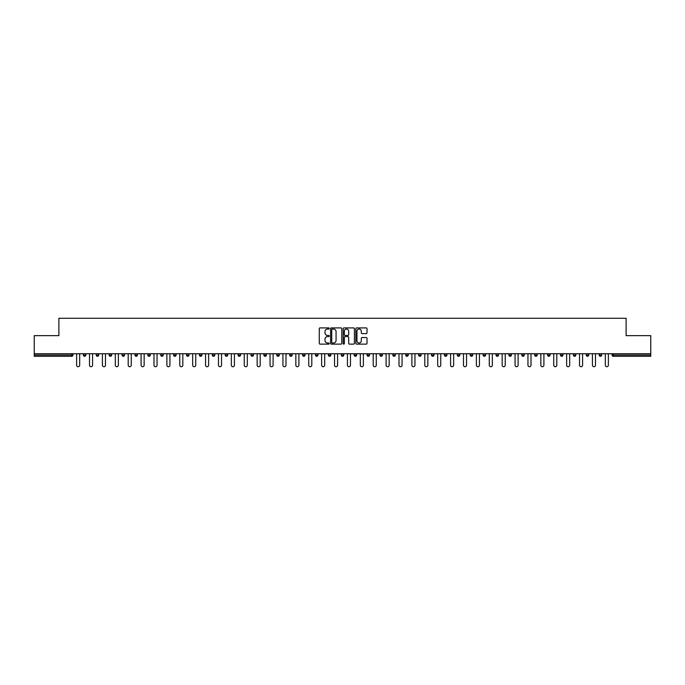 <?xml version="1.0" encoding="UTF-8"?>
<svg xmlns="http://www.w3.org/2000/svg" width="685" height="685" viewBox="0 0 685 685"><rect width="100%" height="100%" fill="white"/><g stroke="black" fill="none" stroke-linecap="round" stroke-linejoin="round"><path stroke-width="1.03" d="M329.271 328.466A0.565 0.565 0 0 0 328.706 327.901L320.083 327.901A0.813 0.813 0 0 0 319.27 328.706L319.27 343.313A0.813 0.813 0 0 0 320.083 344.127L328.706 344.127A0.565 0.565 0 0 0 329.271 343.553A0.565 0.565 0 0 0 328.706 342.988L327.593 342.988A2.594 2.594 0 0 1 324.998 340.394L324.998 339.178A2.594 2.594 0 0 1 327.593 336.575L328.706 336.575A0.565 0.565 0 0 0 329.271 336.01A0.565 0.565 0 0 0 328.706 335.444L327.593 335.444A2.594 2.594 0 0 1 324.998 332.85L324.998 331.626A2.594 2.594 0 0 1 327.593 329.031L328.706 329.031A0.565 0.565 0 0 0 329.271 328.466M366.21 333.621A0.813 0.813 0 0 0 367.023 332.807L367.023 328.706A0.813 0.813 0 0 0 366.21 327.901L356.637 327.901A0.813 0.813 0 0 0 355.823 328.706L355.823 343.313A0.813 0.813 0 0 0 356.637 344.127L366.21 344.127A0.813 0.813 0 0 0 367.023 343.313L367.023 338.364A0.813 0.813 0 0 0 366.21 337.551L362.117 337.551A0.813 0.813 0 0 0 361.303 338.364L361.303 340.822A2.166 2.166 0 0 1 359.137 342.988A2.166 2.166 0 0 1 356.962 340.822L356.962 331.206A2.166 2.166 0 0 1 359.137 329.031A2.166 2.166 0 0 1 361.303 331.206L361.303 332.807A0.813 0.813 0 0 0 362.117 333.621L366.21 333.621M34.25 353.743L34.25 335.641L58.884 335.641L58.884 318.277L626.116 318.277L626.116 335.641L650.75 335.641L650.75 353.743L34.25 353.743L34.25 355.061L71.694 355.061L71.694 353.743M341.789 328.706A0.813 0.813 0 0 0 340.976 327.901L331.403 327.901A0.813 0.813 0 0 0 330.59 328.706L330.59 343.313A0.813 0.813 0 0 0 331.403 344.127L340.976 344.127A0.813 0.813 0 0 0 341.789 343.313L341.789 328.706M344.024 327.901L353.597 327.901A0.813 0.813 0 0 1 354.41 328.706L354.41 343.313A0.813 0.813 0 0 1 353.597 344.127L349.496 344.127A0.813 0.813 0 0 1 348.691 343.313L348.691 337.388A0.813 0.813 0 0 0 347.877 336.575L345.154 336.575A0.813 0.813 0 0 0 344.349 337.388L344.349 343.553A0.565 0.565 0 0 1 343.776 344.127A0.565 0.565 0 0 1 343.211 343.553L343.211 328.706A0.813 0.813 0 0 1 344.024 327.901M72.935 353.743L72.935 355.061A1.242 1.242 0 0 1 71.694 356.303L34.25 356.303L34.25 355.061M650.75 353.743L650.75 356.303L613.306 356.303A1.242 1.242 0 0 1 612.065 355.061L612.065 353.743M85.83 353.743L85.83 355.061L83.356 355.061A1.242 1.242 0 0 0 84.589 356.303A1.242 1.242 0 0 1 83.356 355.061L83.356 353.743M96.251 355.061A1.242 1.242 0 0 0 97.484 356.303A1.242 1.242 0 0 0 98.726 355.061L98.726 353.743L98.726 355.061L96.251 355.061A1.242 1.242 0 0 0 97.484 356.303A1.242 1.242 0 0 1 96.251 355.061L96.251 353.743M111.621 353.743L111.621 355.061L109.146 355.061A1.242 1.242 0 0 0 110.379 356.303A1.242 1.242 0 0 1 109.146 355.061L109.146 353.743M122.041 353.743L122.041 355.061L122.041 353.743M124.516 353.743L124.516 355.061L124.516 353.743M134.936 353.743L134.936 355.061L134.936 353.743M137.411 353.743L137.411 355.061L137.411 353.743M147.832 353.743L147.832 355.061L147.832 353.743M150.306 353.743L150.306 355.061A1.242 1.242 0 0 1 149.065 356.303A1.242 1.242 0 0 1 147.832 355.061L150.306 355.061A1.242 1.242 0 0 1 149.065 356.303M161.968 356.303A1.242 1.242 0 0 0 163.201 355.061L163.201 353.743L163.201 355.061A1.242 1.242 0 0 1 161.968 356.303A1.242 1.242 0 0 1 160.727 355.061L160.727 353.743M174.863 356.303A1.242 1.242 0 0 0 176.096 355.061L176.096 353.743L176.096 355.061A1.242 1.242 0 0 1 174.863 356.303A1.242 1.242 0 0 1 173.622 355.061L173.622 353.743M186.517 353.743L186.517 355.061L186.517 353.743M188.992 353.743L188.992 355.061L188.992 353.743M201.887 353.743L201.887 355.061A1.242 1.242 0 0 1 200.654 356.303A1.242 1.242 0 0 1 199.412 355.061L199.412 353.743M214.782 353.743L214.782 355.061A1.242 1.242 0 0 1 213.549 356.303A1.242 1.242 0 0 1 212.307 355.061L212.307 353.743M225.202 353.743L225.202 355.061L225.202 353.743M227.685 353.743L227.685 355.061A1.242 1.242 0 0 1 226.444 356.303A1.242 1.242 0 0 1 225.202 355.061L227.685 355.061A1.242 1.242 0 0 1 226.444 356.303M238.097 353.743L238.097 355.061L238.097 353.743M240.581 353.743L240.581 355.061A1.242 1.242 0 0 1 239.339 356.303A1.242 1.242 0 0 1 238.097 355.061A1.242 1.242 0 0 0 239.339 356.303A1.242 1.242 0 0 1 238.097 355.061L240.581 355.061A1.242 1.242 0 0 1 239.339 356.303M253.476 353.743L253.476 355.061A1.242 1.242 0 0 1 252.234 356.303A1.242 1.242 0 0 1 250.993 355.061L250.993 353.743M263.888 353.743L263.888 355.061L263.888 353.743M266.371 353.743L266.371 355.061A1.242 1.242 0 0 1 265.129 356.303A1.242 1.242 0 0 1 263.888 355.061A1.242 1.242 0 0 0 265.129 356.303A1.242 1.242 0 0 1 263.888 355.061L266.371 355.061A1.242 1.242 0 0 1 265.129 356.303M279.266 353.743L279.266 355.061A1.242 1.242 0 0 1 278.024 356.303A1.242 1.242 0 0 1 276.783 355.061L276.783 353.743M289.678 353.743L289.678 355.061L289.678 353.743M292.161 353.743L292.161 355.061L292.161 353.743M305.056 353.743L305.056 355.061A1.242 1.242 0 0 1 303.815 356.303A1.242 1.242 0 0 1 302.573 355.061L302.573 353.743M315.468 353.743L315.468 355.061L315.468 353.743M317.951 353.743L317.951 355.061A1.242 1.242 0 0 1 316.71 356.303A1.242 1.242 0 0 1 315.468 355.061L317.951 355.061A1.242 1.242 0 0 1 316.71 356.303M328.363 353.743L328.363 355.061L328.363 353.743M330.846 353.743L330.846 355.061A1.242 1.242 0 0 1 329.605 356.303A1.242 1.242 0 0 1 328.363 355.061L330.846 355.061A1.242 1.242 0 0 1 329.605 356.303M343.742 353.743L343.742 355.061A1.242 1.242 0 0 1 342.5 356.303A1.242 1.242 0 0 1 341.258 355.061L341.258 353.743M355.395 356.303A1.242 1.242 0 0 0 356.637 355.061L356.637 353.743L356.637 355.061A1.242 1.242 0 0 1 355.395 356.303A1.242 1.242 0 0 1 354.154 355.061L354.154 353.743M367.049 355.061L369.532 355.061A1.242 1.242 0 0 1 368.29 356.303A1.242 1.242 0 0 0 369.532 355.061L369.532 353.743L369.532 355.061A1.242 1.242 0 0 1 368.29 356.303A1.242 1.242 0 0 1 367.049 355.061L367.049 353.743M379.944 353.743L379.944 355.061L379.944 353.743M382.427 353.743L382.427 355.061A1.242 1.242 0 0 1 381.185 356.303A1.242 1.242 0 0 1 379.944 355.061L382.427 355.061A1.242 1.242 0 0 1 381.185 356.303M395.322 353.743L395.322 355.061L392.839 355.061A1.242 1.242 0 0 0 394.08 356.303A1.242 1.242 0 0 1 392.839 355.061L392.839 353.743M405.734 353.743L405.734 355.061L405.734 353.743M408.217 353.743L408.217 355.061A1.242 1.242 0 0 1 406.976 356.303A1.242 1.242 0 0 1 405.734 355.061A1.242 1.242 0 0 0 406.976 356.303A1.242 1.242 0 0 1 405.734 355.061L408.217 355.061A1.242 1.242 0 0 1 406.976 356.303M418.629 355.061A1.242 1.242 0 0 0 419.871 356.303A1.242 1.242 0 0 0 421.112 355.061L421.112 353.743L421.112 355.061L418.629 355.061A1.242 1.242 0 0 0 419.871 356.303A1.242 1.242 0 0 1 418.629 355.061L418.629 353.743M434.007 353.743L434.007 355.061A1.242 1.242 0 0 1 432.766 356.303A1.242 1.242 0 0 1 431.524 355.061L431.524 353.743M444.419 353.743L444.419 355.061L444.419 353.743M446.903 353.743L446.903 355.061A1.242 1.242 0 0 1 445.661 356.303A1.242 1.242 0 0 1 444.419 355.061A1.242 1.242 0 0 0 445.661 356.303A1.242 1.242 0 0 1 444.419 355.061L446.903 355.061A1.242 1.242 0 0 1 445.661 356.303M459.798 353.743L459.798 355.061A1.242 1.242 0 0 1 458.556 356.303A1.242 1.242 0 0 1 457.315 355.061L457.315 353.743M472.693 353.743L472.693 355.061L470.218 355.061A1.242 1.242 0 0 0 471.451 356.303A1.242 1.242 0 0 1 470.218 355.061L470.218 353.743M485.588 353.743L485.588 355.061A1.242 1.242 0 0 1 484.346 356.303A1.242 1.242 0 0 1 483.113 355.061L483.113 353.743M498.483 353.743L498.483 355.061A1.242 1.242 0 0 1 497.241 356.303A1.242 1.242 0 0 1 496.008 355.061L496.008 353.743M511.378 353.743L511.378 355.061L508.904 355.061A1.242 1.242 0 0 0 510.137 356.303A1.242 1.242 0 0 1 508.904 355.061L508.904 353.743M524.273 353.743L524.273 355.061A1.242 1.242 0 0 1 523.032 356.303A1.242 1.242 0 0 1 521.799 355.061L521.799 353.743M537.168 353.743L537.168 355.061L534.694 355.061A1.242 1.242 0 0 0 535.935 356.303A1.242 1.242 0 0 1 534.694 355.061L534.694 353.743M547.589 353.743L547.589 355.061L547.589 353.743M550.064 353.743L550.064 355.061A1.242 1.242 0 0 1 548.831 356.303A1.242 1.242 0 0 1 547.589 355.061L550.064 355.061A1.242 1.242 0 0 1 548.831 356.303M562.959 353.743L562.959 355.061A1.242 1.242 0 0 1 561.726 356.303A1.242 1.242 0 0 1 560.484 355.061L560.484 353.743M575.854 353.743L575.854 355.061A1.242 1.242 0 0 1 574.621 356.303A1.242 1.242 0 0 1 573.379 355.061L573.379 353.743M588.749 353.743L588.749 355.061L586.274 355.061A1.242 1.242 0 0 0 587.516 356.303A1.242 1.242 0 0 1 586.274 355.061L586.274 353.743M601.644 353.743L601.644 355.061A1.242 1.242 0 0 1 600.411 356.303A1.242 1.242 0 0 1 599.169 355.061L599.169 353.743M84.589 356.303A1.242 1.242 0 0 0 85.83 355.061A1.242 1.242 0 0 1 84.589 356.303A1.242 1.242 0 0 1 83.356 355.061M111.621 355.061A1.242 1.242 0 0 1 110.379 356.303A1.242 1.242 0 0 0 111.621 355.061A1.242 1.242 0 0 1 110.379 356.303A1.242 1.242 0 0 1 109.146 355.061M123.274 356.303A1.242 1.242 0 0 1 122.041 355.061A1.242 1.242 0 0 0 123.274 356.303A1.242 1.242 0 0 0 124.516 355.061A1.242 1.242 0 0 1 123.274 356.303A1.242 1.242 0 0 1 122.041 355.061L124.516 355.061A1.242 1.242 0 0 1 123.274 356.303M136.169 356.303A1.242 1.242 0 0 1 134.936 355.061L137.411 355.061A1.242 1.242 0 0 1 136.169 356.303A1.242 1.242 0 0 0 137.411 355.061A1.242 1.242 0 0 1 136.169 356.303M187.758 356.303A1.242 1.242 0 0 1 186.517 355.061A1.242 1.242 0 0 0 187.758 356.303A1.242 1.242 0 0 0 188.992 355.061A1.242 1.242 0 0 1 187.758 356.303A1.242 1.242 0 0 1 186.517 355.061L188.992 355.061M290.919 356.303A1.242 1.242 0 0 1 289.678 355.061L292.161 355.061A1.242 1.242 0 0 1 290.919 356.303A1.242 1.242 0 0 0 292.161 355.061M395.322 355.061A1.242 1.242 0 0 1 394.08 356.303A1.242 1.242 0 0 0 395.322 355.061A1.242 1.242 0 0 1 394.08 356.303A1.242 1.242 0 0 1 392.839 355.061M472.693 355.061A1.242 1.242 0 0 1 471.451 356.303A1.242 1.242 0 0 0 472.693 355.061A1.242 1.242 0 0 1 471.451 356.303A1.242 1.242 0 0 1 470.218 355.061M511.378 355.061A1.242 1.242 0 0 1 510.137 356.303A1.242 1.242 0 0 0 511.378 355.061A1.242 1.242 0 0 1 510.137 356.303A1.242 1.242 0 0 1 508.904 355.061M535.935 356.303A1.242 1.242 0 0 0 537.168 355.061A1.242 1.242 0 0 1 535.935 356.303A1.242 1.242 0 0 1 534.694 355.061M588.749 355.061A1.242 1.242 0 0 1 587.516 356.303A1.242 1.242 0 0 0 588.749 355.061A1.242 1.242 0 0 1 587.516 356.303A1.242 1.242 0 0 1 586.274 355.061M600.411 356.303A1.242 1.242 0 0 0 601.644 355.061A1.242 1.242 0 0 1 600.411 356.303M613.306 353.743L613.306 356.303A1.242 1.242 0 0 1 612.065 355.061L650.75 355.061M332.293 329.031A0.565 0.565 0 0 0 331.728 329.605L331.728 342.423A0.565 0.565 0 0 0 332.293 342.988L333.475 342.988A2.594 2.594 0 0 0 336.07 340.394L336.07 331.626A2.594 2.594 0 0 0 333.475 329.031L332.293 329.031M348.691 331.24A2.166 2.166 0 0 0 346.516 329.074A2.166 2.166 0 0 0 344.349 331.24L344.349 334.631A0.813 0.813 0 0 0 345.154 335.444L347.877 335.444A0.813 0.813 0 0 0 348.691 334.631L348.691 331.24M76.617 353.743L76.617 365.191A1.533 1.533 0 0 0 78.141 366.723A1.533 1.533 0 0 0 79.674 365.191L79.674 353.743M89.512 353.743L89.512 365.191A1.533 1.533 0 0 0 91.036 366.723A1.533 1.533 0 0 0 92.569 365.191L92.569 353.743M102.407 353.743L102.407 365.191A1.533 1.533 0 0 0 103.932 366.723A1.533 1.533 0 0 0 105.464 365.191L105.464 353.743M115.303 353.743L115.303 365.191A1.533 1.533 0 0 0 116.827 366.723A1.533 1.533 0 0 0 118.359 365.191L118.359 353.743M128.198 353.743L128.198 365.191A1.533 1.533 0 0 0 129.722 366.723A1.533 1.533 0 0 0 131.255 365.191L131.255 353.743M141.093 353.743L141.093 365.191A1.533 1.533 0 0 0 142.617 366.723A1.533 1.533 0 0 0 144.15 365.191L144.15 353.743M153.988 353.743L153.988 365.191A1.533 1.533 0 0 0 155.521 366.723A1.533 1.533 0 0 0 157.045 365.191L157.045 353.743M166.883 353.743L166.883 365.191A1.533 1.533 0 0 0 168.416 366.723A1.533 1.533 0 0 0 169.94 365.191L169.94 353.743M179.778 353.743L179.778 365.191A1.533 1.533 0 0 0 181.311 366.723A1.533 1.533 0 0 0 182.835 365.191L182.835 353.743M192.673 353.743L192.673 365.191A1.533 1.533 0 0 0 194.206 366.723A1.533 1.533 0 0 0 195.73 365.191L195.73 353.743M205.569 353.743L205.569 365.191A1.533 1.533 0 0 0 207.101 366.723A1.533 1.533 0 0 0 208.625 365.191L208.625 353.743M218.464 353.743L218.464 365.191A1.533 1.533 0 0 0 219.996 366.723A1.533 1.533 0 0 0 221.52 365.191L221.52 353.743M231.359 353.743L231.359 365.191A1.533 1.533 0 0 0 232.891 366.723A1.533 1.533 0 0 0 234.416 365.191L234.416 353.743M244.254 353.743L244.254 365.191A1.533 1.533 0 0 0 245.787 366.723A1.533 1.533 0 0 0 247.311 365.191L247.311 353.743M257.149 353.743L257.149 365.191A1.533 1.533 0 0 0 258.682 366.723A1.533 1.533 0 0 0 260.206 365.191L260.206 353.743M270.044 353.743L270.044 365.191A1.533 1.533 0 0 0 271.577 366.723A1.533 1.533 0 0 0 273.101 365.191L273.101 353.743M282.939 353.743L282.939 365.191A1.533 1.533 0 0 0 284.472 366.723A1.533 1.533 0 0 0 285.996 365.191L285.996 353.743M295.834 353.743L295.834 365.191A1.533 1.533 0 0 0 297.367 366.723A1.533 1.533 0 0 0 298.891 365.191L298.891 353.743M308.729 353.743L308.729 365.191A1.533 1.533 0 0 0 310.262 366.723A1.533 1.533 0 0 0 311.795 365.191L311.795 353.743M321.625 353.743L321.625 365.191A1.533 1.533 0 0 0 323.157 366.723A1.533 1.533 0 0 0 324.69 365.191L324.69 353.743M334.52 353.743L334.52 365.191A1.533 1.533 0 0 0 336.052 366.723A1.533 1.533 0 0 0 337.585 365.191L337.585 353.743M347.415 353.743L347.415 365.191A1.533 1.533 0 0 0 348.948 366.723A1.533 1.533 0 0 0 350.48 365.191L350.48 353.743M360.31 353.743L360.31 365.191A1.533 1.533 0 0 0 361.843 366.723A1.533 1.533 0 0 0 363.375 365.191L363.375 353.743M373.205 353.743L373.205 365.191A1.533 1.533 0 0 0 374.738 366.723A1.533 1.533 0 0 0 376.27 365.191L376.27 353.743M386.109 353.743L386.109 365.191A1.533 1.533 0 0 0 387.633 366.723A1.533 1.533 0 0 0 389.166 365.191L389.166 353.743M399.004 353.743L399.004 365.191A1.533 1.533 0 0 0 400.528 366.723A1.533 1.533 0 0 0 402.061 365.191L402.061 353.743M411.899 353.743L411.899 365.191A1.533 1.533 0 0 0 413.423 366.723A1.533 1.533 0 0 0 414.956 365.191L414.956 353.743M424.794 353.743L424.794 365.191A1.533 1.533 0 0 0 426.318 366.723A1.533 1.533 0 0 0 427.851 365.191L427.851 353.743M437.689 353.743L437.689 365.191A1.533 1.533 0 0 0 439.213 366.723A1.533 1.533 0 0 0 440.746 365.191L440.746 353.743M450.584 353.743L450.584 365.191A1.533 1.533 0 0 0 452.109 366.723A1.533 1.533 0 0 0 453.641 365.191L453.641 353.743M463.48 353.743L463.48 365.191A1.533 1.533 0 0 0 465.004 366.723A1.533 1.533 0 0 0 466.536 365.191L466.536 353.743M476.375 353.743L476.375 365.191A1.533 1.533 0 0 0 477.899 366.723A1.533 1.533 0 0 0 479.431 365.191L479.431 353.743M489.27 353.743L489.27 365.191A1.533 1.533 0 0 0 490.794 366.723A1.533 1.533 0 0 0 492.327 365.191L492.327 353.743M502.165 353.743L502.165 365.191A1.533 1.533 0 0 0 503.689 366.723A1.533 1.533 0 0 0 505.222 365.191L505.222 353.743M515.06 353.743L515.06 365.191A1.533 1.533 0 0 0 516.584 366.723A1.533 1.533 0 0 0 518.117 365.191L518.117 353.743M527.955 353.743L527.955 365.191A1.533 1.533 0 0 0 529.479 366.723A1.533 1.533 0 0 0 531.012 365.191L531.012 353.743M540.85 353.743L540.85 365.191A1.533 1.533 0 0 0 542.383 366.723A1.533 1.533 0 0 0 543.907 365.191L543.907 353.743M553.745 353.743L553.745 365.191A1.533 1.533 0 0 0 555.278 366.723A1.533 1.533 0 0 0 556.802 365.191L556.802 353.743M566.641 353.743L566.641 365.191A1.533 1.533 0 0 0 568.173 366.723A1.533 1.533 0 0 0 569.697 365.191L569.697 353.743M579.536 353.743L579.536 365.191A1.533 1.533 0 0 0 581.068 366.723A1.533 1.533 0 0 0 582.592 365.191L582.592 353.743M592.431 353.743L592.431 365.191A1.533 1.533 0 0 0 593.963 366.723A1.533 1.533 0 0 0 595.488 365.191L595.488 353.743M605.326 353.743L605.326 365.191A1.533 1.533 0 0 0 606.859 366.723A1.533 1.533 0 0 0 608.383 365.191L608.383 353.743M71.694 356.303L71.694 355.061L72.935 355.061A1.242 1.242 0 0 1 71.694 356.303M97.484 356.303A1.242 1.242 0 0 0 98.726 355.061M163.201 355.061L160.727 355.061M176.096 355.061L173.622 355.061M200.654 356.303A1.242 1.242 0 0 0 201.887 355.061L199.412 355.061M213.549 356.303A1.242 1.242 0 0 0 214.782 355.061L212.307 355.061M252.234 356.303A1.242 1.242 0 0 0 253.476 355.061L250.993 355.061M278.024 356.303A1.242 1.242 0 0 0 279.266 355.061L276.783 355.061M303.815 356.303A1.242 1.242 0 0 0 305.056 355.061L302.573 355.061M342.5 356.303A1.242 1.242 0 0 0 343.742 355.061L341.258 355.061M356.637 355.061L354.154 355.061M419.871 356.303A1.242 1.242 0 0 0 421.112 355.061M432.766 356.303A1.242 1.242 0 0 0 434.007 355.061L431.524 355.061M458.556 356.303A1.242 1.242 0 0 0 459.798 355.061L457.315 355.061M484.346 356.303A1.242 1.242 0 0 0 485.588 355.061L483.113 355.061M497.241 356.303A1.242 1.242 0 0 0 498.483 355.061L496.008 355.061M523.032 356.303A1.242 1.242 0 0 0 524.273 355.061L521.799 355.061M561.726 356.303A1.242 1.242 0 0 0 562.959 355.061L560.484 355.061M574.621 356.303A1.242 1.242 0 0 0 575.854 355.061L573.379 355.061M601.644 355.061L599.169 355.061M613.306 356.303A1.242 1.242 0 0 1 612.065 355.061"/></g></svg>
